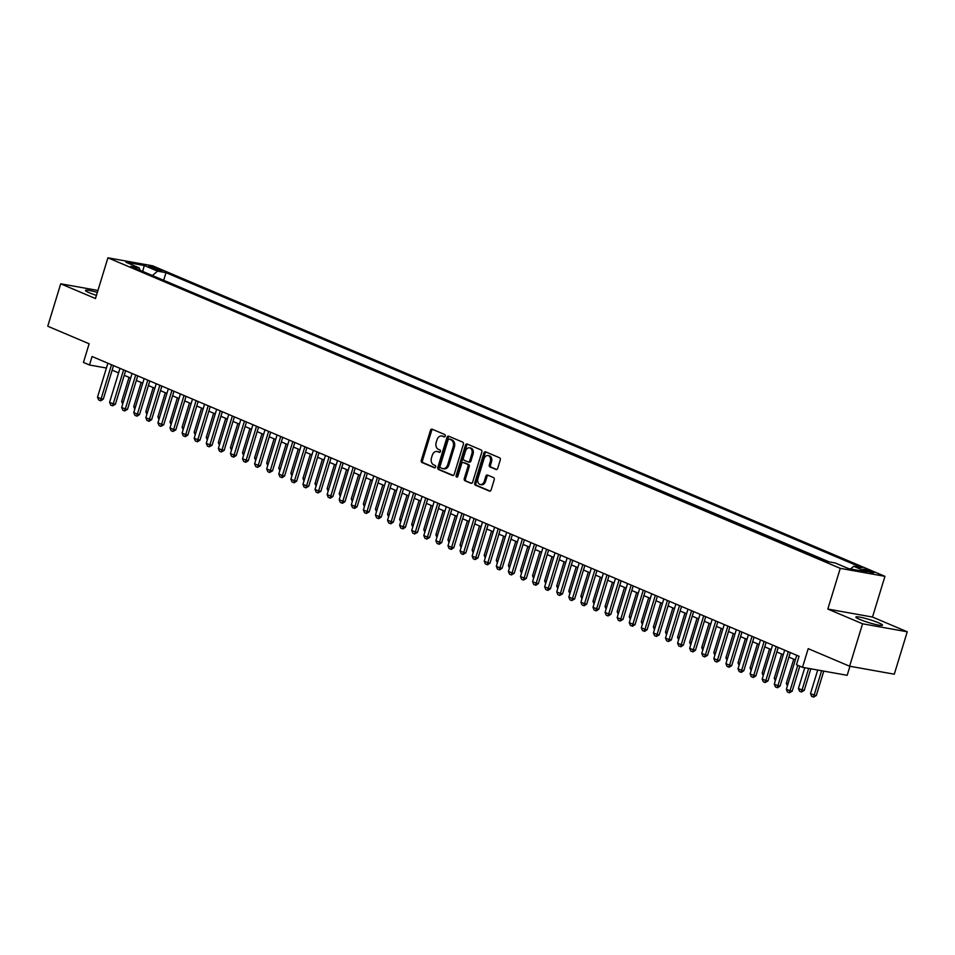 <?xml version="1.0" encoding="UTF-8"?>
<svg xmlns="http://www.w3.org/2000/svg" width="955" height="955" viewBox="0 0 955 955"><rect width="100%" height="100%" fill="white"/><g stroke="black" fill="none" stroke-linecap="round" stroke-linejoin="round"><path stroke-width="1.43" d="M445.233 436.053A1.23 0.895 -79.9 0 0 444.755 434.537L432.149 429.189A1.755 1.277 -79.9 0 0 430.454 430.347L421.286 460.334A1.755 1.277 -79.9 0 0 421.967 462.495L434.573 467.843A1.23 0.895 -79.9 0 0 435.277 465.515L433.654 464.822A5.611 4.071 -79.9 0 1 431.481 457.875L432.245 455.38A5.611 4.071 -79.9 0 1 437.032 451.464A5.611 4.071 -79.9 0 1 437.677 451.667L439.3 452.348A1.23 0.895 -79.9 0 0 440.016 450.02L438.393 449.327A5.611 4.071 -79.9 0 1 436.22 442.392L436.984 439.897A5.611 4.071 -79.9 0 1 441.771 435.981A5.611 4.071 -79.9 0 1 442.404 436.172L444.039 436.865A1.23 0.895 -79.9 0 0 445.233 436.053M878.612 622.815A13.931 1.564 17 0 0 864.311 618.136A13.931 1.564 17 0 0 855.883 617.049A13.931 1.564 17 0 0 859.775 619.437A13.931 1.564 17 0 0 874.088 624.116A13.931 1.564 17 0 0 882.516 625.203A13.931 1.564 17 0 0 878.612 622.815M97.338 292.409A13.931 1.564 17 0 0 85.449 290.392A13.931 1.564 17 0 0 89.352 292.779A13.931 1.564 17 0 0 96.431 295.37M872.273 571.687A5.718 0.645 17 0 0 866.4 569.777A5.718 0.645 17 0 0 862.938 569.335A5.718 0.645 17 0 0 864.538 570.314A5.718 0.645 17 0 0 870.411 572.224A5.718 0.645 17 0 0 873.873 572.666A5.718 0.645 17 0 0 872.273 571.687M496.003 469.526A1.755 1.277 -79.9 0 0 497.698 468.356L500.265 459.952A1.755 1.277 -79.9 0 0 499.584 457.779L485.594 451.846A1.755 1.277 -79.9 0 0 483.899 453.016L474.731 482.991A1.755 1.277 -79.9 0 0 475.411 485.152L489.402 491.085A1.755 1.277 -79.9 0 0 491.097 489.927L494.201 479.768A1.755 1.277 -79.9 0 0 493.532 477.596L487.539 475.065A1.755 1.277 -79.9 0 0 485.844 476.223L484.304 481.26A4.691 3.402 -79.9 0 1 480.305 484.531A4.691 3.402 -79.9 0 1 477.954 478.574L483.994 458.83A4.691 3.402 -79.9 0 1 487.993 455.571A4.691 3.402 -79.9 0 1 490.333 461.528L489.33 464.81A1.755 1.277 -79.9 0 0 490.011 466.983L496.409 469.597M97.935 290.463L60.714 283.802L47.75 326.228L89.137 343.776L83.431 362.434L89.483 365.001L92.074 356.513L799.049 656.276L796.458 664.764L802.498 667.318L847.181 675.316L849.95 666.268M862.568 623.794L907.25 631.78L872.5 617.049L827.818 609.063L862.568 623.794L849.604 666.208L808.205 648.66L802.498 667.318M827.818 609.063L840.269 568.344L107.915 257.814L152.597 265.812L884.951 576.331L840.269 568.344M60.714 283.802L95.464 298.545L107.915 257.814M463.378 444.314A1.755 1.277 -79.9 0 0 462.698 442.141L448.695 436.208A1.755 1.277 -79.9 0 0 447 437.366L437.832 467.341A1.755 1.277 -79.9 0 0 438.512 469.514L452.515 475.447A1.755 1.277 -79.9 0 0 454.21 474.289L463.378 444.314M467.138 444.027L481.141 449.96A1.755 1.277 -79.9 0 1 481.821 452.133L472.653 482.108A1.755 1.277 -79.9 0 1 470.958 483.266L464.966 480.735A1.755 1.277 -79.9 0 1 464.285 478.562L468.01 466.398A1.755 1.277 -79.9 0 0 467.329 464.237L463.354 462.554A1.755 1.277 -79.9 0 0 461.659 463.712L457.791 476.366A1.23 0.895 -79.9 0 1 456.132 475.662L465.443 445.185A1.755 1.277 -79.9 0 1 467.138 444.027M907.25 631.78L894.286 674.194L849.604 666.208M150.305 267.448L152.967 268.57A5.539 0.621 17 0 0 158.649 270.432A5.539 0.621 17 0 0 162.004 270.862A5.539 0.621 17 0 0 160.452 269.919L157.79 268.785A5.539 0.621 17 0 0 152.108 266.923A5.539 0.621 17 0 0 148.753 266.493A5.539 0.621 17 0 0 150.305 267.448M850.523 568.989L853.663 566.291L862.114 567.807L166.015 272.653L157.563 271.148L152.43 275.541M853.663 566.291L866.961 571.926L848.601 568.643L835.303 563.008L826.851 561.492L130.751 266.35L139.203 267.866L125.905 262.219L144.265 265.502L157.563 271.148M829.274 561.934L161.407 279.349M872.5 617.049L884.951 576.331M112.153 370.17L118.587 372.904M124.246 375.303L130.668 378.025M136.326 380.424L142.761 383.146M148.407 385.545L154.841 388.279M160.5 390.667L166.922 393.4M172.58 395.8L179.015 398.522M184.661 400.921L191.096 403.643M196.754 406.042L203.176 408.764M208.835 411.163L215.269 413.897M220.927 416.296L227.35 419.018M233.008 421.418L239.442 424.139M245.089 426.539L251.523 429.261M257.182 431.66L263.604 434.394M269.262 436.793L275.697 439.515M281.343 441.914L287.777 444.636M293.436 447.036L299.858 449.757M305.516 452.157L311.951 454.89M317.597 457.29L324.031 460.012M329.69 462.411L336.112 465.133M341.771 467.532L348.205 470.254M353.863 472.653L360.286 475.387M365.944 477.775L372.378 480.508M378.025 482.908L384.459 485.629M390.118 488.029L396.54 490.751M402.198 493.15L408.633 495.884M414.279 498.271L420.713 501.005M426.372 503.404L432.794 506.126M438.452 508.526L444.887 511.247M450.545 513.647L456.968 516.38M462.626 518.768L469.06 521.502M474.707 523.901L481.141 526.623M486.799 529.022L493.222 531.744M498.88 534.143L505.314 536.877M510.961 539.265L517.395 541.998M523.054 544.398L529.476 547.12M535.134 549.519L541.569 552.241M547.215 554.64L553.649 557.374M559.308 559.761L565.742 562.495M571.388 564.894L577.823 567.616M583.481 570.016L589.904 572.737M595.562 575.137L601.996 577.859M607.643 580.258L614.077 582.992M619.735 585.391L626.158 588.113M631.816 590.512L638.25 593.234M643.897 595.634L650.331 598.355M655.99 600.755L662.412 603.488M668.07 605.888L674.505 608.61M680.163 611.009L686.585 613.731M692.244 616.13L698.678 618.852M704.324 621.251L710.759 623.985M716.417 626.385L722.84 629.106M728.498 631.506L734.932 634.227M740.579 636.627L747.013 639.349M752.671 641.748L759.094 644.482M764.752 646.869L771.186 649.603M776.845 652.002L783.267 654.724M788.926 657.124L795.36 659.845M89.483 365.001L106.423 368.033M163.83 279.779L166.015 272.653M140.087 270.301L139.203 267.866M142.725 271.423L144.265 265.502M444.648 436.829L443.621 436.387A5.611 4.071 -79.9 0 0 442.977 436.196L441.771 435.981M437.032 451.464L438.238 451.691A5.611 4.071 -79.9 0 1 438.882 451.882L439.909 452.312M432.639 429.392A1.755 1.277 -79.9 0 0 431.66 430.574L422.492 460.549A1.755 1.277 -79.9 0 0 423.172 462.709L435.17 467.807M449.184 436.411A1.755 1.277 -79.9 0 0 448.205 437.581L439.049 467.556A1.755 1.277 -79.9 0 0 439.718 469.729L453.231 475.459M449.292 439.085A1.23 0.895 -79.9 0 0 448.098 439.909L440.064 466.219A1.23 0.895 -79.9 0 0 440.53 467.735L442.249 468.463A5.611 4.071 -79.9 0 0 442.893 468.654A5.611 4.071 -79.9 0 0 447.68 464.751L453.171 446.761A5.611 4.071 -79.9 0 0 451.011 439.825L449.292 439.085L450.497 439.312A1.23 0.895 -79.9 0 0 450.211 439.252M442.893 468.654L444.099 468.869A5.611 4.071 -79.9 0 0 448.886 464.966L447.68 464.751M450.497 439.312L452.216 440.04A5.611 4.071 -79.9 0 1 454.389 446.976L448.886 464.966M471.675 483.278L464.966 480.735M464.154 462.698A1.755 1.277 -79.9 0 1 464.56 462.769L468.535 464.452A1.755 1.277 -79.9 0 1 469.215 466.625L465.503 478.777A1.755 1.277 -79.9 0 0 466.171 480.95M467.628 444.23A1.755 1.277 -79.9 0 0 466.661 445.4L457.338 475.877A1.23 0.895 -79.9 0 0 457.409 476.999M471.865 453.792A4.691 3.402 -79.9 0 0 469.514 447.823A4.691 3.402 -79.9 0 0 465.515 451.094L463.39 458.054A1.755 1.277 -79.9 0 0 464.07 460.214L468.046 461.91A1.755 1.277 -79.9 0 0 469.741 460.74L471.865 453.792L473.071 454.007A4.691 3.402 -79.9 0 0 470.72 448.05L469.514 447.823M468.451 461.981L469.251 462.125A1.755 1.277 -79.9 0 0 470.946 460.955L469.741 460.74M473.071 454.007L470.946 460.955M487.993 455.571L489.199 455.786A4.691 3.402 -79.9 0 1 491.538 461.743L490.536 465.037A1.755 1.277 -79.9 0 0 491.216 467.198L496.719 469.538M480.305 484.531L481.511 484.746A4.691 3.402 -79.9 0 0 485.51 481.475L484.304 481.26M488.029 475.268A1.755 1.277 -79.9 0 0 487.05 476.438L485.51 481.475M486.083 452.049A1.755 1.277 -79.9 0 0 485.104 453.231L475.936 483.206A1.755 1.277 -79.9 0 0 476.617 485.367L490.118 491.097M129.044 377.332L121.655 401.518L123.279 402.21M121.655 401.518L122.706 404.072M111.52 364.762L101.135 398.736L103.307 399.13L100.812 400.79L98.64 399.954L97.506 397.196L107.891 363.222M113.55 365.622L103.307 399.13M97.506 397.196L101.135 398.736L100.454 400.718M141.137 382.466L133.736 406.651L135.359 407.331M133.736 406.651L134.798 409.194M153.218 387.587L145.829 411.772L147.452 412.453M145.829 411.772L146.879 414.315M165.31 392.708L157.909 416.893L159.533 417.586M157.909 416.893L158.96 419.436M177.391 397.829L170.002 422.014L171.613 422.707M170.002 422.014L171.052 424.569M123.601 369.883L113.215 403.858L115.388 404.252L112.535 405.851L110.732 405.075L109.586 402.33L119.972 368.344M125.63 370.743L115.388 404.252M109.586 402.33L113.215 403.858L112.535 405.851M135.694 375.005L125.296 408.991L127.469 409.373L124.628 410.972L122.813 410.196L121.679 407.451L132.065 373.477M137.723 375.876L127.469 409.373M121.679 407.451L125.296 408.991L124.628 410.972M147.774 380.138L137.389 414.112L139.561 414.506L137.066 416.165L134.894 415.33L133.76 412.572L144.145 378.598M149.804 380.997L139.561 414.506M133.76 412.572L137.389 414.112L136.708 416.094M159.855 385.259L149.469 419.233L151.642 419.627L149.159 421.286L146.986 420.451L145.84 417.693L156.238 383.719M161.884 386.118L151.642 419.627M145.84 417.693L149.469 419.233L148.801 421.215M189.472 402.962L182.083 427.148L183.706 427.828M182.083 427.148L183.133 429.69M171.948 390.38L161.55 424.354L163.735 424.748L160.882 426.348L159.067 425.572L157.933 422.826L168.319 388.84M173.977 391.24L163.735 424.748M157.933 422.826L161.55 424.354L160.882 426.348M201.565 408.083L194.163 432.269L195.787 432.949M194.163 432.269L195.214 434.812M184.029 395.501L173.643 429.487L175.816 429.869L172.962 431.469L171.148 430.693L170.014 427.947L180.4 393.973M186.058 396.361L175.816 429.869M170.014 427.947L173.643 429.487L172.962 431.469M213.645 413.205L206.256 437.39L207.868 438.082M206.256 437.39L207.307 439.933M196.109 400.634L185.724 434.609L187.896 435.002L185.413 436.662L183.241 435.826L182.095 433.069L192.492 399.095M198.139 401.494L187.896 435.002M182.095 433.069L185.724 434.609L185.055 436.59M225.726 418.326L218.337 442.511L219.96 443.204M218.337 442.511L219.387 445.066M208.202 405.756L197.816 439.73L199.989 440.124L197.494 441.783L195.321 440.947L194.187 438.19L204.573 404.216M210.231 406.615L199.989 440.124M194.187 438.19L197.816 439.73L197.136 441.711M237.819 423.459L230.418 447.644L232.041 448.325M230.418 447.644L231.48 450.187M220.283 410.877L209.897 444.851L212.07 445.245L209.217 446.845L207.414 446.069L206.268 443.323L216.654 409.337M222.312 411.736L212.07 445.245M206.268 443.323L209.897 444.851L209.217 446.845M249.9 428.58L242.51 452.765L244.134 453.446M242.51 452.765L243.561 455.308M232.363 415.998L221.978 449.984L224.15 450.366L221.309 451.966L219.495 451.19L218.361 448.444L228.746 414.47M234.393 416.858L224.15 450.366M218.361 448.444L221.978 449.984L221.309 451.966M261.992 433.701L254.591 457.887L256.215 458.579M254.591 457.887L255.642 460.429M244.456 421.131L234.071 455.105L236.243 455.487L233.748 457.147L231.576 456.323L230.442 453.565L240.827 419.591M246.486 421.991L236.243 455.487M230.442 453.565L234.071 455.105L233.39 457.087M274.073 438.823L266.684 463.008L268.295 463.7M266.684 463.008L267.734 465.563M256.537 426.252L246.151 460.226L248.324 460.62L245.841 462.28L243.668 461.444L242.522 458.687L252.92 424.712M258.566 427.112L248.324 460.62M242.522 458.687L246.151 460.226L245.471 462.208M268.63 431.374L258.232 465.348L260.405 465.742L257.564 467.341L255.749 466.565L254.615 463.82L265.001 429.834M270.659 432.233L260.405 465.742M254.615 463.82L258.232 465.348L257.564 467.341M280.71 436.495L270.325 470.481L272.497 470.863L269.644 472.462L267.83 471.686L266.696 468.941L277.081 434.967M282.74 437.354L272.497 470.863M266.696 468.941L270.325 470.481L269.644 472.462M286.154 443.956L278.765 468.141L280.388 468.821M278.765 468.141L279.815 470.684M298.247 449.077L290.845 473.262L292.469 473.943M290.845 473.262L291.896 475.805M310.327 454.198L302.938 478.383L304.55 479.076M302.938 478.383L303.988 480.926M292.791 441.628L282.405 475.602L284.578 475.984L282.095 477.643L279.922 476.82L278.776 474.062L289.174 440.088M294.82 442.487L284.578 475.984M278.776 474.062L282.405 475.602L281.737 477.584M322.408 459.319L315.019 483.505L316.642 484.197M315.019 483.505L316.069 486.047M304.884 446.749L294.486 480.723L296.671 481.117L294.176 482.776L292.003 481.941L290.869 479.183L301.255 445.209M306.913 447.608L296.671 481.117M290.869 479.183L294.486 480.723L293.818 482.705M334.501 464.452L327.099 488.626L328.723 489.318M327.099 488.626L328.162 491.18M316.964 451.87L306.579 485.844L308.752 486.238L305.898 487.838L304.084 487.062L302.95 484.316L313.336 450.33M318.994 452.73L308.752 486.238M302.95 484.316L306.579 485.844L305.898 487.838M346.581 469.574L339.192 493.759L340.804 494.439M339.192 493.759L340.243 496.302M329.045 456.991L318.66 490.977L320.832 491.359L317.991 492.959L316.177 492.183L315.043 489.438L325.428 455.463M331.075 457.851L320.832 491.359M315.043 489.438L318.66 490.977L317.991 492.959M358.662 474.695L351.273 498.88L352.896 499.572M351.273 498.88L352.323 501.423M341.138 462.125L330.752 496.099L332.925 496.481L330.43 498.14L328.257 497.316L327.123 494.559L337.509 460.585M343.167 462.984L332.925 496.481M327.123 494.559L330.752 496.099L330.072 498.08M370.755 479.816L363.354 504.001L364.977 504.694M363.354 504.001L364.416 506.544M353.219 467.246L342.833 501.22L345.006 501.614L342.523 503.273L340.35 502.437L339.204 499.68L349.59 465.706M355.248 468.105L345.006 501.614M339.204 499.68L342.833 501.22L342.153 503.201M382.836 484.949L375.446 509.122L377.07 509.815M375.446 509.122L376.497 511.677M365.311 472.367L354.914 506.341L357.086 506.735L354.603 508.394L352.431 507.559L351.297 504.813L361.682 470.827M367.341 473.226L357.086 506.735M351.297 504.813L354.914 506.341L354.245 508.323M394.928 490.07L387.527 514.256L389.151 514.936M387.527 514.256L388.578 516.798M377.392 477.488L367.007 511.474L369.179 511.856L366.326 513.456L364.512 512.68L363.377 509.934L373.763 475.96M379.421 478.348L369.179 511.856M363.377 509.934L367.007 511.474L366.326 513.456M407.009 495.191L399.62 519.377L401.231 520.069M399.62 519.377L400.67 521.919M419.09 500.313L411.701 524.498L413.324 525.19M411.701 524.498L412.751 527.041M431.183 505.446L423.781 529.619L425.405 530.312M423.781 529.619L424.832 532.174M389.473 482.621L379.087 516.595L381.26 516.977L378.777 518.637L376.604 517.813L375.458 515.055L385.856 481.081M391.502 483.481L381.26 516.977M375.458 515.055L379.087 516.595L378.419 518.577M401.566 487.742L391.168 521.717L393.353 522.11L390.858 523.77L388.685 522.934L387.551 520.177L397.937 486.202M403.595 488.602L393.353 522.11M387.551 520.177L391.168 521.717L390.5 523.698M413.646 492.864L403.261 526.838L405.433 527.232L402.95 528.891L400.766 528.055L399.632 525.31L410.017 491.324M415.676 493.723L405.433 527.232M399.632 525.31L403.261 526.838L402.58 528.819M443.263 510.567L435.874 534.752L437.486 535.433M435.874 534.752L436.924 537.295M425.727 497.985L415.341 531.971L417.514 532.353L414.673 533.952L412.858 533.177L411.712 530.431L422.11 496.445M427.756 498.844L417.514 532.353M411.712 530.431L415.341 531.971L414.673 533.952M455.344 515.688L447.955 539.873L449.578 540.554M447.955 539.873L449.005 542.416M437.82 503.106L427.434 537.092L429.607 537.474L426.754 539.074L424.939 538.31L423.805 535.552L434.191 501.578M439.849 503.977L429.607 537.474M423.805 535.552L427.434 537.092L426.754 539.074M467.437 520.809L460.035 544.995L461.659 545.687M460.035 544.995L461.098 547.537M449.901 508.239L439.515 542.213L441.688 542.607L439.205 544.266L437.032 543.431L435.886 540.673L446.272 506.699M451.93 509.099L441.688 542.607M435.886 540.673L439.515 542.213L438.834 544.195M479.517 525.942L472.128 550.116L473.752 550.808M472.128 550.116L473.179 552.67M461.981 513.36L451.596 547.334L453.768 547.728L451.285 549.388L449.113 548.552L447.979 545.806L458.364 511.82M464.023 514.22L453.768 547.728M447.979 545.806L451.596 547.334L450.927 549.316M491.61 531.064L484.209 555.249L485.832 555.929M484.209 555.249L485.259 557.792M503.691 536.185L496.302 560.37L497.913 561.051M496.302 560.37L497.352 562.913M515.772 541.306L508.382 565.491L510.006 566.184M508.382 565.491L509.433 568.034M474.074 518.481L463.688 552.468L465.861 552.85L463.008 554.449L461.193 553.673L460.059 550.928L470.445 516.942M476.103 519.341L465.861 552.85M460.059 550.928L463.688 552.468L463.008 554.449M486.155 523.603L475.769 557.589L477.942 557.971L475.089 559.57L473.286 558.806L472.14 556.049L482.538 522.075M488.184 524.474L477.942 557.971M472.14 556.049L475.769 557.589L475.089 559.57M498.247 528.736L487.85 562.71L490.022 563.104L487.539 564.763L485.367 563.928L484.233 561.17L494.618 527.196M500.277 529.595L490.022 563.104M484.233 561.17L487.85 562.71L487.181 564.692M527.864 546.427L520.463 570.613L522.087 571.305M520.463 570.613L521.514 573.167M510.328 533.857L499.943 567.831L502.115 568.225L499.632 569.884L497.448 569.049L496.314 566.291L506.699 532.317M512.358 534.716L502.115 568.225M496.314 566.291L499.943 567.831L499.262 569.813M539.945 551.56L532.556 575.746L534.167 576.426M532.556 575.746L533.606 578.288M522.409 538.978L512.023 572.952L514.196 573.346L511.355 574.946L509.54 574.17L508.394 571.424L518.792 537.438M524.438 539.838L514.196 573.346M508.394 571.424L512.023 572.952L511.355 574.946M552.026 556.681L544.637 580.867L546.26 581.547M544.637 580.867L545.687 583.41M534.502 544.099L524.116 578.085L526.289 578.467L523.436 580.067L521.621 579.291L520.487 576.545L530.873 542.571M536.531 544.971L526.289 578.467M520.487 576.545L524.116 578.085L523.436 580.067M564.119 561.803L556.717 585.988L558.341 586.68M556.717 585.988L557.78 588.531M546.582 549.232L536.197 583.207L538.369 583.601L535.886 585.26L533.702 584.424L532.568 581.667L542.953 547.693M548.612 550.092L538.369 583.601M532.568 581.667L536.197 583.207L535.516 585.188M576.199 566.924L568.81 591.109L570.433 591.802M568.81 591.109L569.86 593.664M558.663 554.354L548.277 588.328L550.45 588.722L547.967 590.381L545.794 589.545L544.66 586.788L555.046 552.814M560.692 555.213L550.45 588.722M544.66 586.788L548.277 588.328L547.609 590.309M588.292 572.057L580.891 596.242L582.514 596.923M580.891 596.242L581.941 598.785M570.756 559.475L560.37 593.449L562.543 593.843L559.69 595.443L557.875 594.667L556.741 591.921L567.127 557.935M572.785 560.334L562.543 593.843M556.741 591.921L560.37 593.449L559.69 595.443M600.373 577.178L592.971 601.364L594.595 602.044M592.971 601.364L594.034 603.906M582.837 564.596L572.451 598.582L574.624 598.964L571.77 600.564L569.968 599.788L568.822 597.042L579.207 563.068M584.866 565.456L574.624 598.964M568.822 597.042L572.451 598.582L571.77 600.564M612.453 582.299L605.064 606.485L606.688 607.177M605.064 606.485L606.115 609.027M594.929 569.729L584.532 603.703L586.704 604.097L584.221 605.757L582.049 604.921L580.915 602.163L591.3 568.189M596.959 570.589L586.704 604.097M580.915 602.163L584.532 603.703L583.863 605.685M624.546 587.421L617.145 611.606L618.768 612.298M617.145 611.606L618.195 614.161M607.01 574.85L596.624 608.824L598.797 609.218L596.314 610.878L594.129 610.042L592.995 607.285L603.381 573.31M609.039 575.71L598.797 609.218M592.995 607.285L596.624 608.824L595.944 610.806M636.627 592.554L629.238 616.739L630.849 617.419M629.238 616.739L630.288 619.282M619.091 579.971L608.705 613.946L610.878 614.34L608.037 615.939L606.222 615.163L605.076 612.418L615.474 578.432M621.12 580.831L610.878 614.34M605.076 612.418L608.705 613.946L608.037 615.939M648.708 597.675L641.318 621.86L642.942 622.541M641.318 621.86L642.369 624.403M631.183 585.093L620.786 619.079L622.97 619.461L620.117 621.06L618.303 620.284L617.169 617.539L627.554 583.565M633.213 585.952L622.97 619.461M617.169 617.539L620.786 619.079L620.117 621.06M660.8 602.796L653.399 626.981L655.023 627.674M653.399 626.981L654.45 629.524M643.264 590.226L632.879 624.2L635.051 624.582L632.568 626.241L630.384 625.418L629.25 622.66L639.635 588.686M645.293 591.085L635.051 624.582M629.25 622.66L632.879 624.2L632.198 626.182M672.881 607.917L665.492 632.103L667.103 632.795M665.492 632.103L666.542 634.657M655.345 595.347L644.959 629.321L647.132 629.715L644.649 631.374L642.476 630.539L641.33 627.781L651.728 593.807M657.374 596.207L647.132 629.715M641.33 627.781L644.959 629.321L644.291 631.303M684.962 613.05L677.573 637.236L679.196 637.916M677.573 637.236L678.623 639.778M667.438 600.468L657.052 634.442L659.225 634.836L656.372 636.436L654.557 635.66L653.423 632.914L663.809 598.928M669.467 601.328L659.225 634.836M653.423 632.914L657.052 634.442L656.372 636.436M697.054 618.172L689.653 642.357L691.277 643.037M689.653 642.357L690.716 644.9M679.518 605.589L669.133 639.575L671.305 639.957L668.452 641.557L666.65 640.781L665.504 638.036L675.889 604.061M681.548 606.449L671.305 639.957M665.504 638.036L669.133 639.575L668.452 641.557M709.135 623.293L701.746 647.478L703.369 648.17M701.746 647.478L702.796 650.021M691.611 610.723L681.213 644.697L683.386 645.079L680.903 646.738L678.73 645.914L677.596 643.157L687.982 609.183M693.64 611.582L683.386 645.079M677.596 643.157L681.213 644.697L680.545 646.678M721.228 628.414L713.827 652.599L715.45 653.292M713.827 652.599L714.877 655.142M703.692 615.844L693.306 649.818L695.479 650.212L692.984 651.871L690.811 651.035L689.677 648.278L700.063 614.304M705.721 616.703L695.479 650.212M689.677 648.278L693.306 649.818L692.626 651.799M733.309 633.547L725.919 657.72L727.531 658.413M725.919 657.72L726.97 660.275M715.773 620.965L705.387 654.939L707.56 655.333L704.718 656.933L702.904 656.157L701.758 653.411L712.155 619.425M717.802 621.824L707.56 655.333M701.758 653.411L705.387 654.939L704.718 656.933M745.389 638.668L738 662.854L739.624 663.534M738 662.854L739.051 665.396M727.865 626.086L717.468 660.072L719.652 660.454L716.799 662.054L714.985 661.278L713.851 658.532L724.236 624.558M729.895 626.946L719.652 660.454M713.851 658.532L717.468 660.072L716.799 662.054M757.482 643.789L750.081 667.975L751.704 668.667M750.081 667.975L751.131 670.517M739.946 631.219L729.56 665.193L731.733 665.575L729.25 667.235L727.065 666.411L725.931 663.653L736.317 629.679M741.975 632.079L731.733 665.575M725.931 663.653L729.56 665.193L728.88 667.175M769.563 648.911L762.174 673.096L763.785 673.788M762.174 673.096L763.224 675.639M752.027 636.34L741.641 670.315L743.814 670.708L741.331 672.368L739.158 671.532L738.012 668.775L748.41 634.8M754.056 637.2L743.814 670.708M738.012 668.775L741.641 670.315L740.973 672.296M781.644 654.044L774.254 678.217L775.878 678.91M774.254 678.217L775.305 680.772M764.119 641.462L753.734 675.436L755.906 675.83L753.411 677.489L751.239 676.653L750.105 673.908L760.49 639.922M766.149 642.321L755.906 675.83M750.105 673.908L753.734 675.436L753.053 677.417M793.736 659.165L786.335 683.35L787.959 684.031M786.335 683.35L787.398 685.893M776.2 646.583L765.815 680.569L767.987 680.951L765.134 682.55L763.32 681.775L762.186 679.029L772.571 645.055M778.23 647.442L767.987 680.951M762.186 679.029L765.815 680.569L765.134 682.55M804.767 667.724L798.428 688.471L802.045 690.011L808.646 668.416M804.229 690.393L801.376 691.993L802.045 690.011L804.229 690.393L810.819 668.81M801.376 691.993L799.562 691.217L798.428 688.471M788.281 651.716L777.895 685.69L780.068 686.072L777.585 687.731L775.412 686.908L774.278 684.15L784.664 650.176M790.31 652.575L780.068 686.072M774.278 684.15L777.895 685.69L777.227 687.672M817.707 670.04L810.509 693.593L814.138 695.133L821.598 670.732M816.31 695.527L813.457 697.114L814.138 695.133L816.31 695.527L823.771 671.126M813.457 697.114L811.643 696.35L810.509 693.593M797.783 665.313L789.988 690.811L792.161 691.205L789.308 692.793L787.493 692.029L786.359 689.271L796.745 655.297M799.813 666.172L792.161 691.205M786.359 689.271L789.988 690.811L789.308 692.793M157.396 270.098L157.79 268.785M160.189 270.778L160.452 269.919M443.621 436.387L442.404 436.172M438.882 451.882L437.677 451.667M423.172 462.709L421.967 462.495M422.492 460.549L421.286 460.334M431.66 430.574L430.454 430.347M439.718 469.729L438.512 469.514M439.049 467.556L437.832 467.341M448.205 437.581L447 437.366M454.389 446.976L453.171 446.761M452.216 440.04L451.011 439.825M465.503 478.777L464.285 478.562M469.215 466.625L468.01 466.398M468.535 464.452L467.329 464.237M464.56 462.769L463.354 462.554M457.338 475.877L456.132 475.662M466.661 445.4L465.443 445.185M491.216 467.198L490.011 466.983M490.536 465.037L489.33 464.81M491.538 461.743L490.333 461.528M487.05 476.438L485.844 476.223M476.617 485.367L475.411 485.152M475.936 483.206L474.731 482.991M485.104 453.231L483.899 453.016M450.354 439.264L449.148 439.049M464.369 462.709L463.151 462.495M469.454 462.184L468.248 461.969"/></g></svg>
